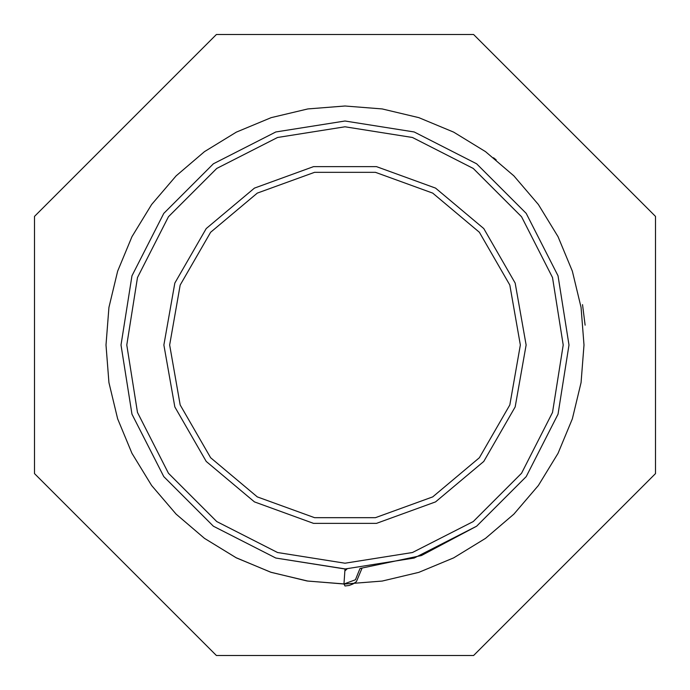 <?xml version="1.0" encoding="UTF-8"?>
<svg xmlns="http://www.w3.org/2000/svg" width="690" height="690" viewBox="0 0 690 690"><rect width="100%" height="100%" fill="white"/><g stroke="black" fill="none" stroke-linecap="round" stroke-linejoin="round"><path stroke-width="1.03" d="M345 568.974L343.939 583.973L355.436 579.798L359.99 568.474L421.443 555.528L476.652 526.203L526.203 476.652L558.012 414.216L568.974 345L558.012 275.784L526.203 213.348L476.652 163.797L414.216 131.988L345 121.026L275.784 131.988L213.348 163.797L163.797 213.348L131.988 275.784L121.026 345L131.988 275.784L163.797 213.348L213.348 163.797L275.784 131.988L345 121.026L414.216 131.988L476.652 163.797L526.203 213.348L558.012 275.784L568.974 345L558.012 414.216L526.203 476.652L476.652 526.203L414.216 558.012L345 568.974L275.784 558.012L213.348 526.203L163.797 476.652L131.988 414.216L121.026 345L131.988 275.784L163.797 213.348L213.348 163.797L275.784 131.988L345 121.026L414.216 131.988L476.652 163.797L526.203 213.348L558.012 275.784L568.974 345L558.012 414.216L526.203 476.652L476.652 526.203L414.216 558.012L345 568.974L275.784 558.012L213.348 526.203L163.797 476.652L131.988 414.216L121.026 344.991L131.988 414.216L163.797 476.652L213.348 526.203L275.784 558.012L345.604 568.974L275.784 558.012L213.348 526.203L163.797 476.652L131.988 414.216L121.026 345.009L131.988 275.784L163.797 213.348L213.348 163.797L275.784 131.988L345 121.026L414.216 131.988L476.652 163.797L526.203 213.348L558.012 275.784L568.974 345L558.012 414.216L526.203 476.652L476.652 526.203L421.443 555.528L360.025 568.465L362 568.327L356.351 581.644L352.961 584.007L349.106 585.482L345 585.982L343.948 584.007L307.05 580.98L270.627 572.148L236.049 557.727L204.516 538.364L176.157 514.171L151.636 485.484L131.937 453.304L117.688 418.856L108.968 382.622L105.993 345L108.968 307.378L117.688 271.144L131.937 236.696L151.636 204.516L176.157 175.829L204.516 151.636L236.282 132.144L271.144 117.688L307.844 108.899L345 105.993L382.156 108.899L418.856 117.688L453.718 132.144L485.484 151.636L513.843 175.829L538.364 204.516L558.063 236.696L572.312 271.144L581.032 307.378L584.007 345L581.032 382.622L572.312 418.856L558.063 453.304L538.364 485.484L513.843 514.171L485.484 538.364L453.718 557.856L418.856 572.312L382.156 581.101L345 584.007L307.844 581.101L271.144 572.312L236.282 557.856L204.516 538.364L176.157 514.171L151.636 485.484L131.937 453.304L117.688 418.856L108.968 382.622L105.993 345L108.968 307.378L117.688 271.144L131.937 236.696L151.636 204.516L176.157 175.829L204.516 151.636L236.282 132.144L271.144 117.688L307.844 108.899L345 105.993L382.156 108.899L418.856 117.688L453.718 132.144L485.484 151.636L513.843 175.829L538.364 204.516L558.063 236.696L572.312 271.144L581.032 307.378L584.007 345L581.032 382.622L572.312 418.856L558.063 453.304L538.364 485.484L513.843 514.171L485.484 538.364M582.567 304.609L585.155 325.128M216.384 655.5L473.616 655.5L655.5 473.616L655.5 216.384L473.616 34.5L216.384 34.5L34.5 216.384L34.5 473.616L216.384 655.5M169.628 345L180.202 404.978L210.657 457.729L257.31 496.878L314.545 517.707L375.455 517.707L432.69 496.878L479.343 457.729L509.798 404.978L520.372 345L509.798 285.022L479.343 232.271L432.69 193.122L375.455 172.293L314.545 172.293L257.31 193.122L210.657 232.271L180.202 285.022L169.628 345L180.202 404.978L210.657 457.729L257.31 496.878L314.545 517.707L375.455 517.707L432.69 496.878L479.343 457.729L509.798 404.978L520.372 345L509.798 285.022L479.343 232.271L432.69 193.122L375.455 172.293L314.545 172.293L257.31 193.122L210.657 232.271L180.202 285.022L169.628 345M204.516 538.364L176.157 514.171L151.636 485.484L131.937 453.304L117.688 418.856L108.968 382.622L105.993 345L108.968 307.378L117.688 271.144L131.937 236.696L151.636 204.516L176.157 175.829L204.516 151.636L236.282 132.144L271.144 117.688L307.844 108.899L345 105.993L382.156 108.899L418.856 117.688L453.718 132.144L485.484 151.636L513.843 175.829L538.364 204.516L558.063 236.696L572.312 271.144L581.032 307.378L584.007 345L581.032 382.622L572.312 418.856L558.063 453.304L538.364 485.484L513.843 514.171L485.484 538.364L453.718 557.856L418.856 572.312L382.156 581.101L345 584.007L307.844 581.101L271.144 572.312L236.282 557.856L204.516 538.364L176.157 514.171L151.636 485.484L131.937 453.304L117.688 418.856L108.968 382.622L105.993 345L108.968 307.378L117.688 271.144L131.937 236.696L151.636 204.516L176.157 175.829L204.516 151.636L236.282 132.144L271.144 117.688L307.844 108.899L345 105.993L382.156 108.899L418.856 117.688L453.718 132.144L485.484 151.636L513.843 175.829L538.364 204.516L558.063 236.696L572.312 271.144L581.032 307.378L584.007 345L581.032 382.622L572.312 418.856L558.063 453.304L538.364 485.484L513.843 514.171L485.484 538.364L453.718 557.856L418.856 572.312L382.156 581.101L345 584.007L307.844 581.101L271.144 572.312L236.282 557.856L204.516 538.364L176.157 514.171L151.636 485.484L131.937 453.304L117.688 418.856L108.968 382.622L105.993 345L108.968 307.378L117.688 271.144L131.937 236.696L151.636 204.516L176.157 175.829L204.516 151.636L236.282 132.144L271.144 117.688L307.844 108.899L345 105.993L382.156 108.899L418.856 117.688L453.718 132.144L485.484 151.636L513.843 175.829L538.364 204.516L558.063 236.696L572.312 271.144L581.032 307.378L584.007 345L581.032 382.622L572.312 418.856L558.063 453.304L538.364 485.484L513.843 514.171L485.484 538.364L453.718 557.856L418.856 572.312L382.156 581.101L345 584.007L307.844 581.101L271.144 572.312L236.282 557.856L204.516 538.364L176.157 514.171L151.636 485.484L131.937 453.304L117.688 418.856L108.968 382.622L105.993 345L108.968 307.378L117.688 271.144L131.937 236.696L151.636 204.516L176.157 175.829L204.516 151.636L236.282 132.144L271.144 117.688L307.844 108.899L345 105.993L382.156 108.899L418.856 117.688L453.718 132.144L485.484 151.636L513.843 175.829L538.364 204.516L558.063 236.696L572.312 271.144L581.032 307.378L584.007 345L581.032 382.622L572.312 418.856L558.063 453.304L538.364 485.484L513.843 514.171L485.484 538.364L453.718 557.856L418.856 572.312L382.156 581.101L345 584.007L307.844 581.101L271.144 572.312L236.282 557.856L204.516 538.364L176.157 514.171L151.636 485.484L131.937 453.304L117.688 418.856L108.968 382.622L105.993 345L108.968 307.378L117.688 271.144L131.937 236.696L151.636 204.516L176.157 175.829L204.516 151.636M345 105.993L382.156 108.899L418.856 117.688L453.718 132.144L485.484 151.636L513.843 175.829L538.364 204.516L558.063 236.696L572.312 271.144L581.032 307.378L584.007 345L581.032 382.622L572.312 418.856L558.063 453.304L538.364 485.484L513.843 514.171L485.484 538.364L453.718 557.856L418.856 572.312L382.156 581.101L345 584.007L307.844 581.101L271.144 572.312L236.282 557.856L204.516 538.364L176.157 514.171L151.636 485.484L131.937 453.304L117.688 418.856L108.968 382.622L105.993 345L108.968 307.378L117.688 271.144L131.937 236.696L151.636 204.516L176.157 175.829L204.516 151.636L236.282 132.144L271.144 117.688L307.844 108.899L345 105.993M493.54 157.751L496.205 159.899M163.875 345L174.794 283.055L206.25 228.571L254.438 188.137L313.545 166.626L376.455 166.626L435.562 188.137L483.75 228.571L515.206 283.055L526.125 345L515.206 406.945L483.75 461.429L435.562 501.863L376.455 523.374L313.545 523.374L254.438 501.863L206.25 461.429L174.794 406.945L163.875 345M126.779 345L137.457 412.439L168.455 473.271L216.729 521.545L277.561 552.543L345 563.221L412.439 552.543L473.271 521.545L521.545 473.271L552.543 412.439L563.221 345L552.543 277.561L521.545 216.729L473.271 168.455L412.439 137.457L345 126.779L277.561 137.457L216.729 168.455L168.455 216.729L137.457 277.561L126.779 345M346.975 568.965L344.862 570.941"/></g></svg>
